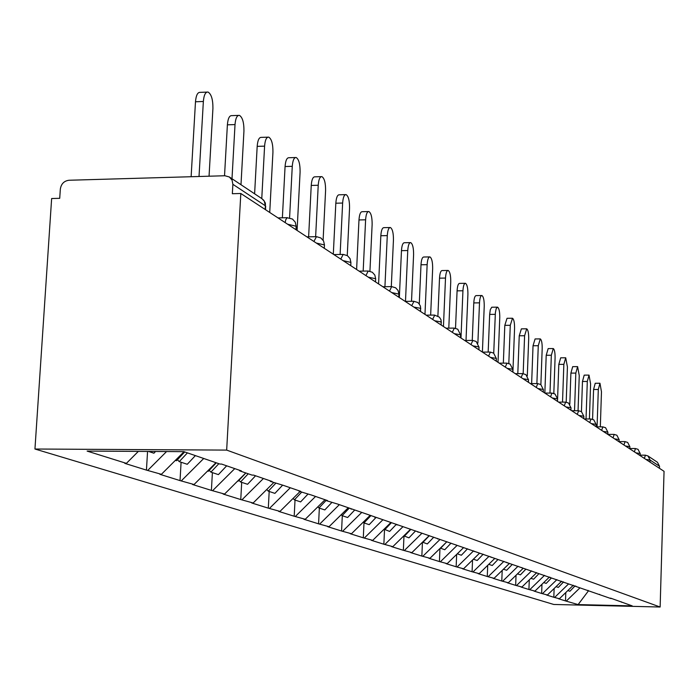 <?xml version="1.0" encoding="UTF-8"?>
<svg xmlns="http://www.w3.org/2000/svg" width="699" height="699" viewBox="0 0 699 699"><rect width="100%" height="100%" fill="white"/><g stroke="black" fill="none" stroke-linecap="round" stroke-linejoin="round"><path stroke-width="1.05" d="M34.95 449.02L553.774 604.469L660.136 607.02L226.668 450.095L34.95 449.02L51.639 198.525L59.721 198.315L60.332 189.106C61.163 183.863 64.055 180.91 69 180.255L224.921 175.746L229.351 176.978L261.942 198.691L264.292 201.19L265.358 205.786L232.872 184.309L232.348 193.719L240.814 193.492L226.668 450.095M588.471 590.83L578.117 604.591L632.219 605.884L610.603 598.134M578.117 604.591L565.508 600.922L565.797 592.542M573.294 585.273L559.401 598.737L558.449 598.72L565.508 600.922M559.401 598.737L553.818 597.269L554.132 588.506M561.612 581.253L547.439 594.998L546.461 594.971L553.818 597.269M547.439 594.998L541.638 593.468L541.97 584.285M549.423 577.051L534.953 591.092L533.966 591.074L541.638 593.468M534.953 591.092L528.925 589.502L529.283 579.882M536.57 572.796L521.935 587.02L520.921 587.003L528.925 589.502M521.935 587.02L515.661 585.36L516.037 575.26M523.132 568.357L508.322 582.765L507.282 582.748L515.661 585.36M508.322 582.765L501.786 581.026L502.197 570.419M509.23 563.577L494.088 578.318L493.031 578.3L501.786 581.026M494.088 578.318L487.273 576.5L487.719 565.342M494.665 558.562L479.191 573.661L478.107 573.643L487.273 576.5M479.191 573.661L472.078 571.756L472.55 560.013M479.409 553.32L463.568 568.776L462.467 568.759L472.078 571.756M463.568 568.776L456.15 566.784L456.657 554.403M463.402 547.806L447.185 563.656L446.058 563.639L456.15 566.784M447.185 563.656L439.418 561.559L439.968 548.497M446.897 541.716L429.972 558.274L428.819 558.256L439.418 561.559M429.972 558.274L421.847 556.081L422.441 542.267M429.212 535.626L411.877 552.621L410.697 552.594L421.847 556.081M411.877 552.621L403.349 550.305L403.978 535.993M410.593 529.204L392.812 546.662L391.606 546.635L403.349 550.305M392.812 546.662L383.865 544.224L384.52 529.632M390.959 522.441L372.716 540.371L371.475 540.353L383.865 544.224M372.716 540.371L363.297 537.802L363.996 522.931L369.203 524.661L375.817 517.679M370.217 515.294L351.483 533.739L350.208 533.721L363.297 537.802M351.483 533.739L341.566 531.022L342.3 515.731M348.277 507.736L329.028 526.723L327.726 526.697L341.566 531.022M329.028 526.723L318.578 523.839L319.347 508.121M325.035 499.724L305.245 519.278L303.899 519.261L318.578 523.839M305.245 519.278L294.2 516.238L295.022 500.047M299.985 491.598L279.993 511.388L278.621 511.371L294.2 516.238M279.993 511.388L268.311 508.156L269.185 491.467M273.746 482.572L253.152 503L251.745 502.983L268.311 508.156M253.152 503L240.762 499.558L241.697 482.345M245.795 472.952L224.562 494.062L223.112 494.044L240.762 499.558M224.562 494.062L211.395 490.392L212.391 472.62M215.956 462.686L194.042 484.521L192.548 484.503L211.395 490.392M194.042 484.521L180.027 480.597L181.093 462.24M184.029 451.703L161.399 474.315L159.853 474.298L180.027 480.597M161.399 474.315L146.44 470.112L147.559 451.449M138.341 451.397L126.388 463.367L124.798 463.358L146.44 470.112M126.388 463.367L87.122 451.091L183.898 451.659L219.94 464.057L221.574 464.066L241.365 470.89L239.766 470.881L252.051 475.102L253.632 475.119L272.068 481.471L270.513 481.454L283.506 485.412L300.719 491.345L299.207 491.327L311.404 495.023L327.516 500.58L326.049 500.563L337.53 504.031L611.031 598.597M568.523 583.971L554.788 597.296M556.893 579.637L542.616 593.495M599.978 594.797L599.541 594.325M544.512 575.356L529.929 589.528M588.444 590.83L588.008 590.349M531.572 570.9L516.683 585.386M576.404 586.679L575.95 586.19M518.046 566.242L502.834 581.052M563.813 582.354L563.35 581.848M503.9 561.367L488.339 576.526M550.637 577.82L550.165 577.304M489.082 556.255L473.171 571.782M536.823 573.066L536.343 572.542M473.546 550.899L457.26 566.802M522.345 568.086L521.856 567.553M456.919 545.578L440.562 561.585M507.142 562.852L506.635 562.302M439.776 539.68L423.009 556.098M491.152 557.356L490.637 556.788M421.724 533.477L404.538 550.323M474.324 551.563L473.791 550.987M402.711 526.932L385.079 544.241M456.578 545.465L456.036 544.87M382.641 520.03L364.555 537.819M437.854 539.016L437.303 538.413M361.706 512.472L342.851 531.039M418.054 532.21L417.486 531.581M339.347 504.661L319.889 523.866M397.084 524.993L396.508 524.355M315.564 496.456L295.546 516.255M374.847 517.347L374.245 516.683M290.303 487.753L269.7 508.173M351.213 509.213L350.601 508.531M263.427 478.492L242.195 499.575M326.049 500.563L325.428 499.855M234.768 468.618L212.872 490.41M299.207 491.327L298.569 490.602M203.732 458.483L181.548 480.615M270.513 481.454L269.849 480.711M166.572 451.554L148.005 470.13M239.766 470.881L239.084 470.104M232.872 184.309L232.059 180.089L229.351 176.978M240.814 193.492L664.05 471.327L660.136 607.02M579.925 587.894L566.452 600.939M621.629 602.241L621.21 601.787M659.463 468.321L659.524 466.277L650.07 460.029L650.009 462.109M645.911 459.426L650.07 460.029L647.982 455.966L645.378 455.171L647.982 455.966L657.471 462.292L659.524 466.277M209.053 176.2L212.924 108.45C212.994 99.616 211.378 94.155 208.066 92.058C205.506 91.814 203.933 94.959 203.357 101.477L199.023 176.498M203.357 101.477L195.484 101.774C196.07 95.265 197.651 92.128 200.229 92.364L206.895 92.102M155.528 451.493L153.92 453.223L148.59 451.449M195.484 101.774L191.124 176.725M240.989 184.728L243.942 131.08C244.021 122.57 242.518 117.327 239.434 115.361C237.031 115.169 235.563 118.236 235.021 124.571L231.998 178.743M235.021 124.571L227.385 124.833C227.935 118.515 229.421 115.44 231.841 115.632L238.394 115.396M175.379 460.344L176.515 460.72L184.711 451.938M195.379 455.608L187.262 464.285L179.25 461.628L177.45 459.715M187.428 452.873L179.25 461.628M227.385 124.833L224.528 175.755M269.727 212.479L272.942 152.216C273.012 144.011 271.605 138.979 268.739 137.126C266.485 136.978 265.104 139.975 264.589 146.135L261.767 198.577M264.589 146.135L257.18 146.371C257.695 140.219 259.093 137.222 261.365 137.371L267.813 137.161M207.586 471.03L208.354 471.283L216.297 462.808M226.659 465.822L218.411 474.621L210.915 472.131L209.228 470.357M218.839 463.682L210.915 472.131M257.18 146.371L254.611 193.806M297.084 230.434L300.098 172.024C300.159 164.099 298.857 159.258 296.175 157.511C294.052 157.397 292.75 160.333 292.269 166.318L289.587 217.843M292.269 166.318L285.07 166.528C285.559 160.552 286.87 157.616 289.01 157.729L295.354 157.537M237.686 481.017L238.149 481.174L245.847 472.97M255.554 475.783L247.56 484.293L240.543 481.969L238.962 480.3M248.215 473.782L240.543 481.969M285.07 166.528L282.379 217.8M323.104 240.185L325.585 190.609C325.647 182.946 324.423 178.289 321.907 176.629C319.915 176.55 318.683 179.425 318.228 185.252L315.633 236.681M318.228 185.252L311.238 185.445C311.693 179.617 312.934 176.751 314.943 176.83L321.182 176.655M265.882 490.375L269.534 486.749M282.405 485.403L274.908 493.372L268.32 491.179L266.835 489.623M275.764 483.262L268.32 491.179M311.238 185.445L308.626 236.821M347.254 255.554L349.552 208.092C349.614 200.665 348.469 196.174 346.11 194.61C344.223 194.549 343.06 197.363 342.632 203.042L340.116 254.462M342.632 203.042L335.826 203.217C336.263 197.537 337.425 194.733 339.33 194.785L345.455 194.628M307.787 494.28L300.605 501.899L294.41 499.837L293.073 498.439M301.645 492.166L294.41 499.837M335.826 203.217L333.309 254.218M369.937 271.221L372.13 224.554C372.191 217.372 371.117 213.029 368.897 211.544C367.115 211.509 366.014 214.261 365.612 219.801L363.174 271.098M365.612 219.801L358.98 219.949C359.4 214.418 360.501 211.666 362.292 211.701L368.303 211.552M331.789 502.537L324.808 509.929L318.962 507.99L317.844 506.827M326.014 500.519L318.962 507.99M358.98 219.949L356.612 269.508M382.851 286.739L391.3 286.607L393.441 240.098C393.502 233.125 392.488 228.931 390.4 227.516C388.705 227.507 387.674 230.207 387.281 235.607L384.931 286.704M387.281 235.607L380.833 235.738C381.217 230.347 382.266 227.647 383.969 227.656L389.867 227.533M354.428 510.322L347.63 517.505L342.126 515.67L341.199 514.717M349.299 508.086L342.126 515.67M380.833 235.738L378.587 283.934M411.519 301.295L413.59 254.786C413.642 248.023 412.69 243.96 410.715 242.614C409.116 242.623 408.129 245.262 407.762 250.539L405.481 301.374M407.762 250.539L401.471 250.661C401.838 245.393 402.834 242.754 404.441 242.736L410.234 242.623M363.244 522.162L363.987 522.931L370.977 515.556M401.471 250.661L399.347 297.564M430.654 315.118L432.655 268.696C432.716 262.125 431.807 258.193 429.946 256.9C428.426 256.935 427.491 259.521 427.141 264.668L424.975 314.384M427.141 264.668L420.999 264.772C421.357 259.626 422.301 257.04 423.83 257.014L429.509 256.909M396.368 524.311L389.614 531.432L384.092 529.187M391.484 522.625L384.677 529.798M420.999 264.772L419.278 303.995M448.793 328.154L450.741 281.88C450.794 275.493 449.938 271.684 448.173 270.452C446.731 270.496 445.84 273.029 445.508 278.062L443.446 326.52M445.508 278.062L439.514 278.158C439.846 273.126 440.746 270.592 442.205 270.548L447.779 270.452M415.547 530.917L408.959 537.854L403.83 535.845M410.907 529.318L404.275 536.299M439.514 278.158L437.897 315.974M466.015 340.465L467.911 294.401C467.954 288.18 467.15 284.484 465.482 283.305C464.101 283.366 463.254 285.847 462.939 290.775L460.982 338.028M462.939 290.775L457.085 290.854C457.408 285.935 458.256 283.453 459.645 283.392L465.115 283.313M433.747 537.19L427.316 543.944L422.563 542.144M429.343 535.67L422.869 542.468M457.085 290.854L455.521 328.25M482.397 352.086L484.232 306.302C484.276 300.247 483.507 296.656 481.926 295.528C480.615 295.598 479.802 298.036 479.497 302.85L477.88 343.095M479.497 302.85L473.782 302.92C474.088 298.115 474.901 295.668 476.229 295.607L481.594 295.528M451.038 543.149L444.765 549.737L440.344 548.13M446.006 542.59L440.536 548.331M473.782 302.92L472.253 340.413M498.02 362.335L499.768 317.626C499.811 311.737 499.077 308.242 497.574 307.158L496.238 308.469L495.381 312.593L493.73 353.17M495.259 314.349L489.667 314.41L490.296 309.657L491.764 307.211L497.269 307.158M467.491 548.82L461.366 555.242L457.251 553.818M459.802 551.319L457.338 553.905M489.667 314.41L488.173 352.086M512.9 372.113L514.569 328.425C514.613 322.676 513.922 319.286 512.489 318.237L510.279 325.297L508.811 363.454M510.279 325.297L504.809 325.35L507.037 318.298L512.21 318.246M483.166 554.22L477.181 560.493L473.363 559.226M504.809 325.35L503.341 363.139M527.308 375.913L528.697 338.727C528.741 333.117 528.077 329.814 526.714 328.81L524.6 335.738L523.175 373.642M524.6 335.738L519.243 335.782L521.375 328.862L526.461 328.81M497.941 559.549L492.262 565.5L488.758 564.329M519.243 335.782L517.81 373.624M540.877 384.59L542.188 348.565C542.232 343.095 541.603 339.871 540.292 338.901L538.274 345.708L536.884 383.585M538.274 345.708L533.031 345.752L535.076 338.945L540.065 338.91M512.122 564.574L506.661 570.279L503.446 569.204M533.031 345.752L531.633 383.594M553.818 393.415L555.085 357.975C555.128 352.628 554.525 349.491 553.285 348.556L551.336 355.241L549.982 393.074M551.336 355.241L546.207 355.275L548.165 348.591L553.066 348.556M525.77 569.266L520.432 574.84L517.478 573.862M546.207 355.275L544.844 393.074M566.199 402.161L567.431 366.975L565.709 357.783L563.848 364.362L562.52 402.117M563.848 364.362L558.816 364.38L560.694 357.818L565.508 357.792M538.833 573.757L533.599 579.218L530.891 578.318M558.816 364.38L557.505 401.392L557.584 398.954L555.006 394.009L551.913 393.074L550.567 396.831M578.056 410.741L579.253 375.599L577.61 366.634L575.819 373.091L574.526 410.741M575.819 373.091L570.891 373.109L572.691 366.652L577.418 366.634M551.336 578.064L546.216 583.403L543.735 582.573M570.891 373.109L569.816 404.179M589.423 418.981L590.594 383.865L589.021 375.11L587.3 381.462L586.033 418.972M587.3 381.462L582.468 381.479L584.198 375.127L588.846 375.11M563.499 582.005L558.309 587.413L556.037 586.662M582.468 381.479L581.446 411.624M600.327 426.853L601.472 391.798L599.96 383.244L598.309 389.492L597.077 426.844M598.309 389.492L593.573 389.5L595.233 383.262L599.803 383.244M575.067 585.884L569.903 591.258L567.833 590.576M593.573 389.5L592.577 419.26M265.157 209.473L265.358 205.786L265.777 206.808M287.621 224.222L296.166 226.258L295.24 222.142L292.435 219.023L287.14 217.756L285.821 219.626L285.131 222.588M295.992 229.718L296.14 226.791M316.306 243.051L324.467 244.947L323.576 240.98L320.858 237.966L316.481 236.655L313.895 241.47M324.301 248.302L324.441 245.419M343.095 260.64L350.907 262.413L350.042 258.578L347.42 255.668L343.192 254.401L340.762 259.111M350.749 265.664L350.889 262.841M368.181 277.11L375.669 278.77L374.83 275.057L372.296 272.243L368.198 271.02L365.918 275.616M375.52 281.924L375.651 279.146M391.72 292.558L398.902 294.122L398.089 290.522L395.634 287.796L391.667 286.607L389.518 291.107M398.771 297.18L398.893 294.462M413.974 301.374L411.702 305.673M420.623 311.527L420.492 308.311L413.843 307.079M413.729 301.269L417.574 302.414L418.762 303.401L420.37 306.013L420.737 308.853M434.734 315.17L432.594 319.391M441.209 325.044L441.095 321.924L434.682 320.762M434.507 315.074L439.4 317.145L440.955 319.679L441.322 322.422M454.324 328.198L452.305 332.331M460.632 337.792L460.527 334.769L454.341 333.668M454.123 328.102L457.749 329.185L460.737 335.223M472.847 340.5L470.934 344.555M478.99 349.849L478.902 346.905L472.917 345.856M472.655 340.413L476.176 341.47L479.095 347.324M490.375 352.147L488.566 356.132M496.369 361.252L496.29 358.404L490.497 357.399M490.2 352.069L493.625 353.1L496.465 358.779M506.993 363.192L505.272 367.106M512.848 372.069L512.769 369.29L507.159 368.338M506.827 363.122L510.174 364.127L512.935 369.649M522.773 373.677L521.139 377.512M528.488 382.336L528.418 379.636L522.983 378.727M522.616 373.607L525.875 374.594L528.575 379.959M537.767 383.646L536.212 387.412M543.35 392.095L543.289 389.465L538.012 388.592M537.627 383.576L540.799 384.537L543.438 389.762M557.584 398.954L552.324 397.984M565.648 402.17L564.233 405.804M570.987 410.234L570.934 407.735L565.954 406.932M565.517 402.117L568.549 403.026L571.057 407.989M578.623 410.794L577.278 414.367M583.848 418.675L583.805 416.237L578.955 415.468M578.501 410.741L581.463 411.632L583.918 416.473M591.013 419.024L589.729 422.537M596.125 426.74L596.09 424.354L591.371 423.62M590.9 418.981L593.792 419.854L596.203 424.581M602.861 426.897L601.629 430.357M607.868 434.455L607.842 432.122L603.246 431.414M602.756 426.853L605.587 427.709L607.938 432.323M614.203 434.437L613.023 437.827M619.104 441.829L619.078 439.549L614.604 438.867M614.098 434.394L616.868 435.232L619.174 439.741M625.055 441.654L623.927 444.992M629.869 448.889L629.843 446.661L625.483 446.006M624.967 441.611L627.676 442.432L629.939 446.844M635.47 448.575L634.386 451.86M640.188 455.669L640.17 453.485L635.907 452.856M635.382 448.531L638.038 449.343L640.249 453.651M645.378 455.171L644.426 458.448M265.62 209.779L265.349 203.094L263.811 200.36L261.942 198.691M277.992 217.905L287.315 217.686M306.87 236.865L315.965 236.673M333.86 254.576L342.728 254.41M359.137 271.168L367.788 271.02M405.149 301.374L413.397 301.269M426.154 315.162L434.219 315.074M445.979 328.181L453.852 328.102M464.713 340.474L472.41 340.413M482.45 352.121L489.982 352.069M499.269 363.157L506.626 363.122M515.233 373.642L522.433 373.607M530.41 383.602L537.461 383.585M544.853 393.083L551.756 393.074M558.615 402.117L565.377 402.117M571.747 410.732L578.379 410.741M584.285 418.972L590.786 418.981M596.273 426.836L602.652 426.853M607.877 434.367L614.002 434.394M619.113 441.585L624.871 441.611M629.886 448.505L635.295 448.531M640.205 455.145L645.299 455.171"/></g></svg>
